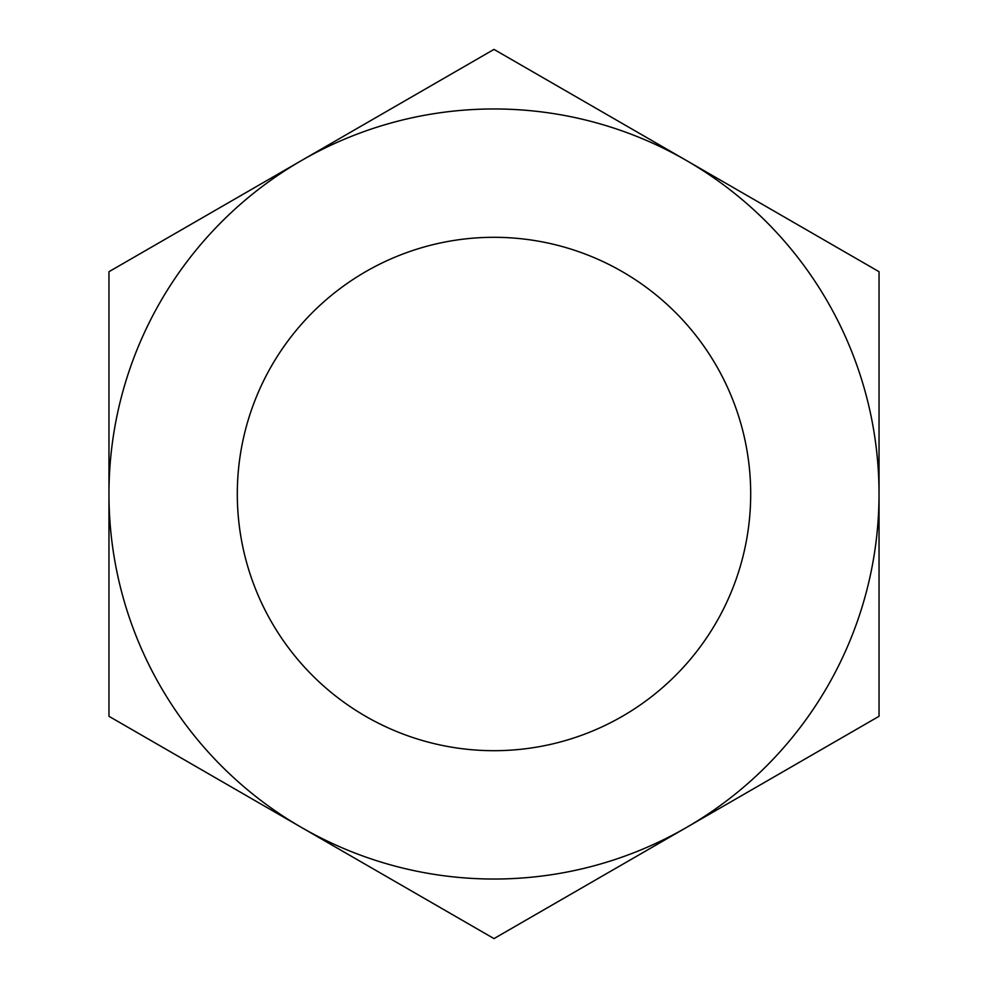 <?xml version="1.0" encoding="UTF-8"?>
<svg xmlns="http://www.w3.org/2000/svg" width="988" height="988" viewBox="0 0 988 988"><rect width="100%" height="100%" fill="white"/><g stroke="black" fill="none" stroke-linecap="round" stroke-linejoin="round"><path stroke-width="1.48" d="M237.305 494A256.695 256.695 0 0 0 494 750.695A256.695 256.695 0 0 0 750.695 494A256.695 256.695 0 0 0 494 237.305A256.695 256.695 0 0 0 237.305 494M686.512 827.45A385.036 385.036 0 0 0 686.512 160.55A385.036 385.036 0 0 0 108.964 494A385.036 385.036 0 0 0 686.512 827.45L494 938.6L108.964 716.3L108.964 271.7L494 49.4L879.036 271.7L879.036 716.3L686.512 827.45"/></g></svg>
